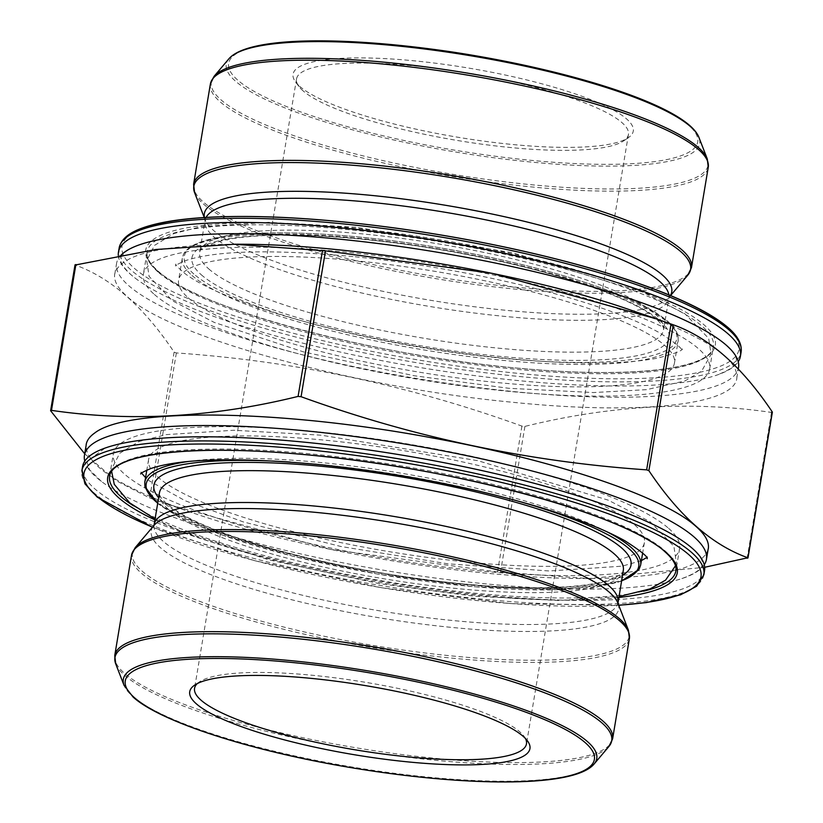 <?xml version="1.0" encoding="UTF-8"?>
<svg xmlns="http://www.w3.org/2000/svg" width="823" height="823" viewBox="0 0 823 823"><rect width="100%" height="100%" fill="white"/><g stroke="black" fill="none" stroke-linecap="round" stroke-linejoin="round"><path stroke-width="0.62" stroke-dasharray="4.12 3.09" d="M772.262 411.922L771.511 412.436C692.04 400.77 609.843 405.42 524.909 426.396L521.926 426.098C409.463 385.39 294.274 361.009 176.359 352.954L174.116 352.141C143.747 306.701 110.766 277.67 75.15 265.037L50.738 410.883M84.707 453.823L116.372 480.838L149.704 497.987L167.563 504.232L330.64 549.425L497.514 571.934L588.661 578.548L704.673 567.284M708.294 548.797C702.976 568.189 662.289 578.116 586.202 578.569C555.247 578.518 521.103 576.635 483.77 572.921C383.755 563.097 269.759 539.538 191.903 512.585C120.096 487.391 84.851 464.758 86.148 444.687M704.251 564.804A315.312 63.988 9.5 0 1 681.907 578.569A315.312 63.988 9.5 0 1 384.886 570.452A315.312 63.988 9.5 0 1 101.404 481.424A315.312 63.988 9.5 0 1 84.759 461.137M704.55 570.637A315.312 63.988 9.5 0 1 383.004 581.707A315.312 63.988 9.5 0 1 82.578 466.559M668.615 528.345A287.083 58.258 9.5 0 1 679.623 548.53A287.083 58.258 9.5 0 1 386.861 558.611A287.083 58.258 9.5 0 1 113.337 453.761A287.083 58.258 9.5 0 1 361.472 436.951A287.083 58.258 9.5 0 1 668.615 528.345M634.759 524.961A251.365 51.016 9.5 0 1 644.399 542.635A251.365 51.016 9.5 0 1 388.065 551.461A251.365 51.016 9.5 0 1 148.562 459.656A251.365 51.016 9.5 0 1 365.824 444.934A251.365 51.016 9.5 0 1 634.759 524.961M302.987 90.767A168.262 34.144 9.5 0 1 298.965 86.518A168.262 34.144 9.5 0 1 296.527 78.936A168.262 34.144 9.5 0 1 468.122 73.031A168.262 34.144 9.5 0 1 628.443 134.478A168.262 34.144 9.5 0 1 623.68 140.856A168.262 34.144 9.5 0 1 465.725 141.823A168.262 34.144 9.5 0 1 302.987 90.767M525.444 738.519A168.262 34.144 -170.5 0 0 524.035 736.287A168.262 34.144 -170.5 0 0 366.153 682.421A168.262 34.144 -170.5 0 0 199.32 681.948A168.262 34.144 -170.5 0 0 197.263 683.604M236.798 244.236C160.711 244.688 120.024 254.616 114.706 274.008C113.636 280.715 117.668 288.101 126.793 296.177C168.952 336.473 353.746 387.314 512.328 402.241C639.029 415.317 734.332 405.081 736.852 378.117C738.354 359.322 706.864 338.027 642.403 314.201L631.097 310.23M188.241 297.844A251.365 51.016 -170.5 0 0 457.176 377.87A251.365 51.016 -170.5 0 0 674.438 363.149A251.365 51.016 -170.5 0 0 434.935 271.343A251.365 51.016 -170.5 0 0 178.601 280.17A251.365 51.016 -170.5 0 0 188.241 297.844M154.385 294.459A287.083 58.258 -170.5 0 0 461.528 385.853A287.083 58.258 -170.5 0 0 709.663 369.043A287.083 58.258 -170.5 0 0 436.139 264.193A287.083 58.258 -170.5 0 0 143.377 274.275A287.083 58.258 -170.5 0 0 154.385 294.459M118.327 255.521A315.312 63.988 -170.5 0 0 130.548 274.337A315.312 63.988 -170.5 0 0 135.394 278.287A315.312 63.988 -170.5 0 0 418.876 367.325A315.312 63.988 -170.5 0 0 715.907 375.432A315.312 63.988 -170.5 0 0 738.241 361.667M121.228 254.986A315.312 63.988 -170.5 0 0 116.568 263.422A315.312 63.988 -170.5 0 0 128.655 285.591A315.312 63.988 -170.5 0 0 466.013 385.977A315.312 63.988 -170.5 0 0 738.54 367.511M299.675 86.302A172.47 34.998 -170.5 0 0 466.487 138.634A172.47 34.998 -170.5 0 0 628.381 137.647A172.47 34.998 -170.5 0 0 468.945 68.124A172.47 34.998 -170.5 0 0 295.56 81.95A172.47 34.998 -170.5 0 0 299.675 86.302M524.909 426.396L500.507 572.232M521.926 426.098L497.514 571.934M176.359 352.954L151.957 498.789M174.116 352.141L149.704 497.987M771.511 412.436L747.109 558.272M703.86 574.763A315.312 63.988 9.5 0 1 382.314 585.832A315.312 63.988 9.5 0 1 81.888 470.674M152.492 527.152A312.781 63.474 -170.5 0 0 618.711 605.172M618.773 597.519A288.77 58.608 9.5 0 1 154.919 519.889M679.623 548.53L675.878 570.915A287.083 58.258 -170.5 0 0 664.871 550.731A287.083 58.258 -170.5 0 0 357.717 459.337A287.083 58.258 -170.5 0 0 109.593 476.147L113.337 453.761M133.645 505.888A287.083 58.258 -170.5 0 0 383.117 580.997A287.083 58.258 -170.5 0 0 643.463 591.202M640.654 565.02A251.365 51.016 9.5 0 1 384.32 573.847A251.365 51.016 9.5 0 1 144.817 482.041M188.621 461.446A251.365 51.016 9.5 0 1 605.954 531.277M509.622 498.759A249.688 50.676 -170.5 0 0 290.272 462.053M157.728 503.151A249.688 50.676 -170.5 0 0 384.104 575.133A249.688 50.676 -170.5 0 0 621.581 580.771M622.497 575.308A241.88 49.092 9.5 0 1 384.362 573.569A241.88 49.092 9.5 0 1 158.644 497.689M623.299 570.462A235.152 47.724 9.5 0 1 383.497 578.723A235.152 47.724 9.5 0 1 159.446 492.843C158.242 494.623 161.339 498.841 168.715 505.507L180.227 513.264C202.581 526.257 236.479 538.952 281.919 551.348C331.782 564.681 384.259 574.66 439.379 581.295C515.928 590.595 583.62 589.422 610.388 579.433C625.48 573.147 622.178 571.491 623.299 570.462M617.97 602.333A235.152 47.724 9.5 0 1 378.169 610.584A235.152 47.724 9.5 0 1 154.117 524.704L153.88 525.516A236.952 48.094 9.5 0 0 377.016 617.445A236.952 48.094 9.5 0 0 617.929 603.166L617.97 602.333M628.402 630.14A251.838 51.108 9.5 0 1 426.232 653.112A251.838 51.108 9.5 0 1 142.07 571.049A251.838 51.108 9.5 0 1 135.209 547.614M131.515 555.278A252.394 51.221 -170.5 0 0 371.996 647.464A252.394 51.221 -170.5 0 0 629.389 638.597M612.621 738.797A252.394 51.221 9.5 0 1 355.227 747.654A252.394 51.221 9.5 0 1 114.747 655.478M115.734 663.935A251.838 51.108 -170.5 0 0 124.623 675.302A251.838 51.108 -170.5 0 0 379.228 753.395A251.838 51.108 -170.5 0 0 608.927 746.461M594.093 764.022A240.007 48.711 9.5 0 1 375.165 770.626A240.007 48.711 9.5 0 1 132.524 696.207A240.007 48.711 9.5 0 1 124.057 685.364M707.266 158.87A251.838 51.108 9.5 0 1 505.096 181.842A251.838 51.108 9.5 0 1 220.934 99.778A251.838 51.108 9.5 0 1 214.073 76.344M228.907 58.783A240.007 48.711 -170.5 0 0 235.45 81.127A240.007 48.711 -170.5 0 0 506.268 159.333A240.007 48.711 -170.5 0 0 698.943 137.441M691.485 267.526A252.394 51.221 9.5 0 1 473.328 282.31A252.394 51.221 9.5 0 1 203.291 201.954A252.394 51.221 9.5 0 1 193.611 184.208M210.379 84.008A252.394 51.221 -170.5 0 0 220.06 101.754A252.394 51.221 -170.5 0 0 490.096 182.109A252.394 51.221 -170.5 0 0 708.253 167.326M194.598 192.664A251.838 51.108 -170.5 0 0 203.487 204.042A251.838 51.108 -170.5 0 0 458.082 282.124A251.838 51.108 -170.5 0 0 687.791 275.191M204.433 217.509A236.952 48.094 -170.5 0 0 205.071 219.638A236.952 48.094 -170.5 0 0 213.424 230.337A236.952 48.094 -170.5 0 0 452.979 303.81A236.952 48.094 -170.5 0 0 669.12 297.288A236.952 48.094 -170.5 0 0 670.416 295.488M206.079 217.406A235.152 47.724 -170.5 0 0 205.03 220.482A235.152 47.724 -170.5 0 0 214.042 237.014A235.152 47.724 -170.5 0 0 465.633 311.876A235.152 47.724 -170.5 0 0 668.883 298.101A235.152 47.724 -170.5 0 0 668.883 294.85M208.713 268.874A235.152 47.724 -170.5 0 0 460.304 343.736A235.152 47.724 -170.5 0 0 663.554 329.961A235.152 47.724 -170.5 0 0 439.503 244.081A235.152 47.724 -170.5 0 0 199.701 252.342A235.152 47.724 -170.5 0 0 208.713 268.874M201.244 274.738A241.88 49.092 -170.5 0 0 602.662 359.702A241.88 49.092 -170.5 0 0 487.7 258.515A241.88 49.092 -170.5 0 0 201.244 274.738M193.847 273.997A249.688 50.676 9.5 0 1 489.541 257.249A249.688 50.676 9.5 0 1 608.218 361.698A249.688 50.676 9.5 0 1 193.847 273.997M191.985 275.458A251.365 51.016 -170.5 0 0 460.921 355.485A251.365 51.016 -170.5 0 0 678.183 340.763A251.365 51.016 -170.5 0 0 438.68 248.958A251.365 51.016 -170.5 0 0 182.346 257.784A251.365 51.016 -170.5 0 0 191.985 275.458M158.129 272.074A287.083 58.258 9.5 0 1 147.122 251.889A287.083 58.258 9.5 0 1 439.883 241.808A287.083 58.258 9.5 0 1 713.407 346.658A287.083 58.258 9.5 0 1 465.283 363.468A287.083 58.258 9.5 0 1 158.129 272.074M735.474 336.535A312.781 63.474 9.5 0 1 497.534 371.173A312.781 63.474 9.5 0 1 134.036 268.02A312.781 63.474 9.5 0 1 129.55 235.141M156.802 270.294A288.77 58.608 -170.5 0 0 636.025 371.729A288.77 58.608 -170.5 0 0 498.779 250.933A288.77 58.608 -170.5 0 0 156.802 270.294M119.14 248.042A315.312 63.988 -170.5 0 0 131.238 270.211A315.312 63.988 -170.5 0 0 468.585 370.597A315.312 63.988 -170.5 0 0 741.111 352.131M685.857 122.884A237.826 48.269 9.5 0 1 532.872 160.516A237.826 48.269 9.5 0 1 237.724 80.109A237.826 48.269 9.5 0 1 246.026 49.287M140.671 474.007L141.021 471.96L141.607 473.112M675.498 565.751L676.29 562.232L673.883 546.297L650.191 521.772L608.146 500.127L477.906 460.705L321.114 435.182L233.691 430.254L166.092 434.626L139.118 441.457L119.705 453.298L111.928 468.41L111.64 471.384M155.074 518.984L179.496 530.362L268.823 559.846L379.352 583.651L473.914 596.202L558.622 600.481L618.927 596.603M646.6 557.613L647.526 556.729L647.187 558.766M641.395 560.607L622.229 566.162L549.126 570.977L447.712 563.796L340.948 546.513L243.413 521.947L185.278 500.796L149.405 480.899L145.558 477.628M352.985 256.56C271.971 249.174 216.233 250.501 185.792 260.541C178.591 263.586 175.155 265.438 175.474 266.076L175.813 264.039C175.278 264.584 178.077 267.557 184.198 272.979C200.689 285.797 232.024 299.469 278.205 314.016C340.166 332.811 408.27 346.761 482.504 355.875C559.547 364.63 617.723 365.422 657.021 358.242C674.181 353.859 682.617 350.711 682.329 348.798L681.979 350.845C682.905 348.983 675.488 343.006 659.748 332.893C628.453 315.518 580.061 299.027 514.591 283.421C461.199 271.045 407.334 262.084 352.985 256.56M355.906 227.261L268.483 222.333L200.894 226.706L173.91 233.537L154.508 245.377L146.731 260.49L149.076 276.405L172.573 300.868L214.299 322.441L303.615 351.925L414.144 375.73L508.707 388.281L593.414 392.55L646.58 389.66L684.983 380.915L701.638 371.111L711.082 354.312L708.675 338.376L684.993 313.851L642.938 292.206L512.698 252.774L355.906 227.261M681.907 578.569C695.332 573.559 702.091 568.847 702.173 564.444C703.47 561.358 700.126 555.947 692.143 548.211L687.606 544.517M101.404 481.424L89.47 469.676L86.837 461.477L105.21 448.01M148.562 459.656L146.813 470.118M644.399 542.635L642.65 553.097M586.202 578.569L588.661 578.569M191.882 512.585L167.563 504.232M296.527 78.936L194.557 688.326M628.443 134.478L526.473 743.869M618.752 605.286L510.96 603.609L381.985 587.817L254.893 560.751L152.409 527.245M621.53 581.048L616.684 582.591L557.624 589.793L474.069 586.727L377.932 574.125L293.42 556.338L221.15 534.672L161.792 506.484L157.677 503.419M199.32 681.948L194.619 685.158M524.035 736.287L527.44 740.854M204.248 217.519L205.03 220.482L199.701 252.342C199.135 250.264 203.435 247.281 212.581 243.382L225.996 239.791C251.354 234.792 287.536 233.825 334.539 236.89C386.018 240.522 438.896 248.165 493.172 259.842C568.58 275.972 632.208 299.119 654.264 317.277C666.486 328.13 662.813 328.634 663.554 329.961L668.883 298.101L670.58 295.56M674.438 363.149L678.183 340.763L678.07 336.103C676.619 329.725 671.012 323.13 661.239 316.341C626.54 291.249 531.833 262.444 432.733 246.622C337.934 231.047 245.717 228.352 206.357 240.203C194.856 243.454 187.387 247.867 183.951 253.453L182.346 257.784L178.601 280.17M709.663 369.043L713.407 346.658C710.218 369.424 629.801 378.477 521.35 368.447C374.465 356.246 196.347 308.08 157.646 270.654C149.704 263.576 146.196 257.321 147.122 251.889L143.377 274.275M721.596 341.38C732.665 350.495 737.521 357.141 736.163 361.328C736.513 365.402 729.764 370.103 715.907 375.432M141.093 244.236C127.668 249.246 120.909 253.957 120.827 258.36C119.53 261.447 122.874 266.858 130.857 274.594L135.394 278.287M736.77 378.107L738.293 368.992M114.798 274.018L116.568 263.422M623.68 140.856L628.381 137.647M298.965 86.518L295.56 81.95"/><path stroke-width="1.23" d="M704.673 567.284L747.85 557.768C712.029 544.96 679.047 515.918 648.884 470.663L646.641 469.851C528.726 461.796 413.537 437.414 301.074 396.707L298.091 396.408C213.157 417.384 130.96 422.034 51.489 410.368L50.738 410.883L84.707 453.823M50.738 410.883L51.489 410.368L75.891 264.533L75.15 265.037L155.938 249.492L234.339 244.256L325.486 250.871L492.36 273.38L655.437 318.573L673.296 324.818C708.912 337.451 741.893 366.482 772.262 411.922L771.511 412.436L772.262 411.922L747.85 557.768L747.109 558.272M86.148 444.687C86.868 440.387 89.717 436.488 94.717 433.001C127.37 407.272 280.89 409.463 431.674 437.805C554.157 459.954 663.441 496.65 696.207 526.627C705.332 534.703 709.364 542.09 708.294 548.797M84.759 461.137A315.312 63.988 9.5 0 1 84.46 455.294A315.312 63.988 9.5 0 1 356.987 436.828A315.312 63.988 9.5 0 1 694.345 537.213A315.312 63.988 9.5 0 1 706.432 559.383A315.312 63.988 9.5 0 1 704.251 564.804M152.409 527.245L97.309 497.185L84.944 483.821L81.888 470.674L82.578 466.559A315.312 63.988 9.5 0 1 107.093 447.373A315.312 63.988 9.5 0 1 404.124 455.479A315.312 63.988 9.5 0 1 687.606 544.517A315.312 63.988 9.5 0 1 692.452 548.468A315.312 63.988 9.5 0 1 704.55 570.637L703.86 574.763L696.67 586.202L680.59 594.813L646.456 602.58L618.752 605.286M196.337 703.819A172.47 34.998 9.5 0 1 194.619 685.158A172.47 34.998 9.5 0 1 365.607 685.641A172.47 34.998 9.5 0 1 527.44 740.854A172.47 34.998 9.5 0 1 398.353 760.884A172.47 34.998 9.5 0 1 196.337 703.819M197.263 683.604A168.262 34.144 -170.5 0 0 194.557 688.326A168.262 34.144 -170.5 0 0 201.007 700.157A168.262 34.144 -170.5 0 0 381.039 753.724A168.262 34.144 -170.5 0 0 526.473 743.869A168.262 34.144 -170.5 0 0 525.444 738.519M631.097 310.23C524.508 272.897 349.744 243.659 236.798 244.236L234.339 244.236M738.241 361.667A315.312 63.988 -170.5 0 0 740.422 356.246A315.312 63.988 -170.5 0 0 439.996 241.098A315.312 63.988 -170.5 0 0 118.45 252.167A315.312 63.988 -170.5 0 0 118.327 255.521M738.293 368.992L738.54 367.511A315.312 63.988 -170.5 0 0 721.596 341.38A315.312 63.988 -170.5 0 0 438.114 252.352A315.312 63.988 -170.5 0 0 141.093 244.236A315.312 63.988 -170.5 0 0 121.228 254.986M322.493 250.573L298.091 396.408M325.486 250.871L301.074 396.707M671.043 324.015L646.641 469.851M673.296 324.818L648.884 470.663M81.888 470.674A315.312 63.988 9.5 0 1 354.415 452.208A315.312 63.988 9.5 0 1 691.762 552.593A315.312 63.988 9.5 0 1 703.86 574.763M618.711 605.172A312.781 63.474 -170.5 0 0 688.964 554.784A312.781 63.474 -170.5 0 0 249.647 445.243A312.781 63.474 -170.5 0 0 152.492 527.152M154.919 519.889A288.77 58.608 9.5 0 1 272.763 452.084A288.77 58.608 9.5 0 1 666.198 552.511A288.77 58.608 9.5 0 1 618.773 597.519M643.463 591.202A287.083 58.258 -170.5 0 0 675.878 570.915C676.804 565.483 673.296 559.229 665.354 552.151C626.653 514.725 448.535 466.559 301.65 454.358C193.199 444.327 112.782 453.38 109.593 476.147A287.083 58.258 -170.5 0 0 133.645 505.888M605.954 531.277A251.365 51.016 9.5 0 1 631.015 547.346A251.365 51.016 9.5 0 1 640.654 565.02L639.029 569.382L621.53 581.048M146.813 470.118L144.817 482.041A251.365 51.016 9.5 0 1 188.621 461.446M621.581 580.771A249.688 50.676 -170.5 0 0 629.153 548.807A249.688 50.676 -170.5 0 0 509.622 498.759M290.272 462.053A249.688 50.676 -170.5 0 0 157.728 503.151M158.644 497.689A241.88 49.092 9.5 0 1 335.228 467.69A241.88 49.092 9.5 0 1 621.756 548.067A241.88 49.092 9.5 0 1 622.497 575.308M617.97 602.333A235.152 47.724 9.5 0 0 608.958 585.791A235.152 47.724 9.5 0 0 357.367 510.929A235.152 47.724 9.5 0 0 154.117 524.704L159.446 492.843A235.152 47.724 9.5 0 1 362.696 479.068A235.152 47.724 9.5 0 1 614.287 553.93A235.152 47.724 9.5 0 1 623.299 570.462L617.97 603.28M609.576 592.467A236.952 48.094 9.5 0 1 617.929 603.166L628.402 630.14A251.838 51.108 9.5 0 0 619.513 618.762A251.838 51.108 9.5 0 0 364.918 540.68A251.838 51.108 9.5 0 0 135.209 547.614L153.88 525.516A236.952 48.094 9.5 0 1 370.021 518.994A236.952 48.094 9.5 0 1 609.576 592.467M612.621 738.797L629.389 638.597A252.394 51.221 -170.5 0 0 619.709 620.851A252.394 51.221 -170.5 0 0 349.672 540.495A252.394 51.221 -170.5 0 0 131.515 555.278L114.747 655.478A252.394 51.221 9.5 0 1 332.904 640.695A252.394 51.221 9.5 0 1 602.94 721.051A252.394 51.221 9.5 0 1 612.621 738.797L608.927 746.461A251.838 51.108 -170.5 0 0 602.066 723.026A251.838 51.108 -170.5 0 0 317.904 640.963A251.838 51.108 -170.5 0 0 115.734 663.935L114.747 655.478M115.734 663.935L124.057 685.364A240.007 48.711 9.5 0 1 368.076 670.899A240.007 48.711 9.5 0 1 594.093 764.022L608.927 746.461M134.386 697.626A237.826 48.269 -170.5 0 0 529.066 781.171A237.826 48.269 -170.5 0 0 416.037 681.681A237.826 48.269 -170.5 0 0 134.386 697.626M707.266 158.87L698.943 137.441A240.007 48.711 -170.5 0 0 471.003 55.82A240.007 48.711 -170.5 0 0 228.907 58.783L214.073 76.344A251.838 51.108 9.5 0 1 468.092 73.226A251.838 51.108 9.5 0 1 707.266 158.87L708.253 167.326A252.394 51.221 -170.5 0 0 467.773 75.15A252.394 51.221 -170.5 0 0 210.379 84.008L193.611 184.208A252.394 51.221 9.5 0 1 451.004 175.34A252.394 51.221 9.5 0 1 691.485 267.526L708.253 167.326M670.58 295.56L687.791 275.191A251.838 51.108 -170.5 0 0 680.93 251.756A251.838 51.108 -170.5 0 0 396.768 169.703A251.838 51.108 -170.5 0 0 194.598 192.664L204.248 217.519M670.416 295.488A236.952 48.094 -170.5 0 0 445.984 205.359A236.952 48.094 -170.5 0 0 204.433 217.509M668.883 294.85A235.152 47.724 -170.5 0 0 444.832 212.221A235.152 47.724 -170.5 0 0 206.079 217.406M129.55 235.141A312.781 63.474 9.5 0 1 441.015 235.039A312.781 63.474 9.5 0 1 735.474 336.535M740.422 356.246L741.111 352.131A315.312 63.988 -170.5 0 0 440.686 236.973A315.312 63.988 -170.5 0 0 119.14 248.042L118.45 252.167M246.026 49.287A237.826 48.269 9.5 0 1 471.137 55.038A237.826 48.269 9.5 0 1 685.857 122.884M647.187 558.766C648.102 556.914 640.695 550.926 624.955 540.814C593.65 523.438 545.268 506.947 479.799 491.352C426.407 478.965 372.541 470.005 318.182 464.481C237.168 457.104 181.441 458.432 151 468.462C143.799 471.517 140.363 473.359 140.671 474.007M111.64 471.384L114.274 484.336L129.736 502.874L155.074 518.984M618.927 596.603L650.191 588.846L665.57 580.143L675.498 565.751M646.6 557.613L641.395 560.607M145.558 477.628L141.607 473.112M75.027 264.821L50.625 410.656M772.375 412.148L747.973 557.984M86.23 444.698L84.46 455.294M708.202 548.787L706.432 559.383M105.21 448.01L107.093 447.373M642.65 553.097L640.654 565.02M154.117 524.704L153.808 525.599M131.515 555.278L135.209 547.614M629.389 638.597L628.402 630.14M124.057 685.364L133.131 697.081C158.551 720.197 240.182 747.521 332.369 764.382C453.257 786.541 573.117 789.206 594.093 764.022M157.677 503.419L144.92 486.671L144.817 482.041M631.118 310.22L655.437 318.573M193.611 184.208L194.598 192.664M691.485 267.526L687.791 275.191M214.073 76.344L210.379 84.008M698.943 137.441C687.308 106.795 573.117 70.294 451.601 51.89C343.572 35.975 248.186 36.397 228.907 58.783M741.111 352.131C742.202 343.438 737.038 334.591 725.639 325.589C718.181 319.55 708.264 313.398 695.898 307.133C667.834 292.988 630.449 279.378 583.754 266.292C526.164 250.336 464.522 237.754 398.836 228.527C325.857 218.548 263.185 214.762 210.842 217.149C181.142 218.63 158.314 222.251 142.358 228.012C128.676 232.806 120.94 239.493 119.14 248.042"/></g></svg>
